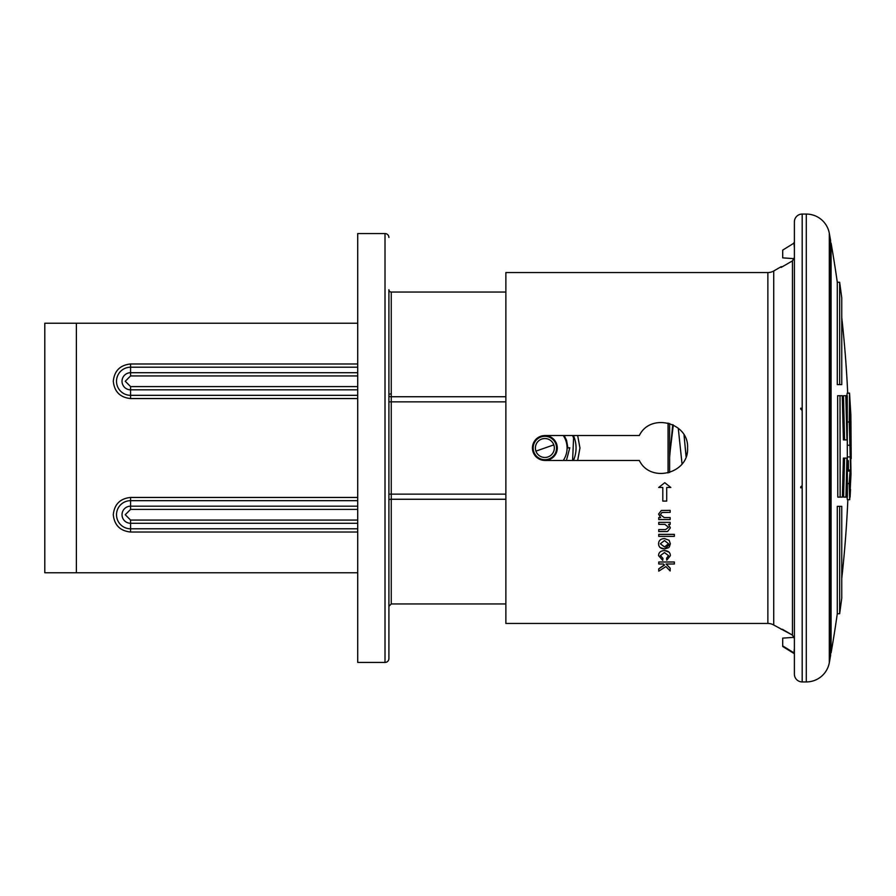 <?xml version="1.0" encoding="UTF-8"?>
<svg xmlns="http://www.w3.org/2000/svg" width="896" height="896" viewBox="0 0 896 896"><rect width="100%" height="100%" fill="white"/><g stroke="black" fill="none" stroke-linecap="round" stroke-linejoin="round"><path stroke-width="1.34" d="M847.706 393.131A1181.365 1181.365 0 0 0 841.758 317.576M847.851 499.699A1181.365 1181.365 0 0 1 841.758 578.424M837.29 613.738L839.653 613.738L839.653 506.352L837.29 506.352L837.29 613.738A1181.365 1181.365 0 0 1 831.085 652.826L831.085 243.174A1181.365 1181.365 0 0 1 837.29 282.262L839.653 282.262L839.653 384.619L837.29 384.619L837.29 282.262M782.701 638.131L794.203 637.325L782.701 638.131L782.701 646.498L793.99 653.475L794.394 648.794L794.394 674.139L794.394 221.861L794.394 247.811L793.99 243.118L782.701 250.118L793.99 243.118M840.146 497.101L837.782 497.101L837.648 395.73L840.011 395.73L840.146 497.101L842.397 497.101L843.382 458.114L846.922 458.114L843.382 458.114M846.944 439.914L843.394 439.914L844.592 439.914L843.461 395.73L845.813 395.73L846.944 439.914L844.592 439.914M846.922 458.114L845.947 497.101L843.595 497.101L844.581 458.114M846.832 395.73L847.202 393.131L849.542 393.131L849.251 421.982L848.109 421.982M849.251 421.982L850.73 474.869L850.349 481.51L850.091 471.106L849.139 483.56L849.688 499.699L847.347 499.699L847.045 497.101M848.445 471.106L848.322 460.645M845.947 497.101L847.37 497.101L847.235 395.73L845.813 395.73M843.394 439.914L842.262 395.73L840.011 395.73M849.688 499.699L851.01 473.995L850.08 420.93L850.226 411.331L850.931 424.323L850.853 414.714L849.542 393.131M850.058 445.234L848.389 445.234M850.786 470.008L848.445 470.008M850.73 474.869L850.125 474.869M850.091 471.106L848.165 471.106M849.139 483.56L847.862 483.56M850.931 424.323L850.181 424.323M839.653 282.262L841.758 297.853L841.758 384.619L839.653 384.619M839.653 613.738L841.758 598.147L841.758 506.352L839.653 506.352M850.942 421.333L851.2 458.573M850.528 489.373L850.091 497.101M782.701 250.118L782.701 257.869L794.203 258.675M782.701 645.882L793.99 652.882L794.394 648.122M793.99 652.882L793.99 653.475M767.872 272.552A11.693 11.693 0 0 0 773.718 270.984L773.718 625.016A11.693 11.693 0 0 0 767.872 623.448L767.872 272.552L505.87 272.552L505.87 623.448L767.872 623.448M794.394 221.861A7.795 7.795 0 0 1 802.189 214.066L802.189 681.934A7.795 7.795 0 0 1 794.394 674.139M806.288 214.066A23.397 23.397 0 0 1 829.293 233.206L829.293 662.794A23.397 23.397 0 0 1 806.288 681.934L806.288 214.066L802.189 214.066M829.83 654.64L830.614 655.424L830.603 240.442L830.603 655.558L829.293 662.794M802.189 486.786A1.557 1.019 180 0 1 800.688 487.805M544.869 460.477C537.286 459.738 533.131 455.571 532.392 448C533.12 440.429 537.286 436.262 544.869 435.523L639.33 435.523C650.395 412.44 689.058 422.397 687.568 447.978C689.091 473.592 650.429 483.571 639.33 460.477L544.869 460.477M773.718 625.016L792.445 635.118L792.445 260.882L781.133 267.445L781.133 266.706L782.41 266.706L792.445 260.882L794.394 257.499M668.808 485.89L670.824 487.469L666.714 487.469L666.714 501.099L662.805 501.099L662.805 487.469L658.694 487.469L664.765 482.709L670.824 487.469M666.77 560.157L666.568 558.163L666.77 560.157L670.365 555.677C670.309 552.507 668.326 550.805 664.418 550.558L668.965 552.059M662.827 559.72L662.928 558.757M670.163 519.568L658.762 519.568L670.163 519.568L670.163 517.574L664.182 517.574L660.363 514.64L661.965 512.49L670.163 512.366L670.163 510.373L661.349 510.485L658.571 514.102L660.632 517.574L658.571 514.102M667.61 531.462L665.739 531.563L667.61 531.462L670.365 527.845L668.573 524.373L670.163 524.373L670.163 522.368L658.762 522.368L658.762 524.373L664.877 524.373L668.562 527.285L665.571 529.57L658.762 529.57L658.762 531.563L665.739 531.563M658.571 543.771C658.672 540.512 660.643 538.787 664.462 538.563C660.654 538.776 658.683 540.512 658.571 543.771C658.694 547.075 660.722 548.811 664.619 548.957L660.139 547.579M668.651 547.68L664.619 548.957L670.365 543.771L669.29 547.019M664.496 565.141L663.376 563.987L664.496 565.141L658.762 568.814L664.272 564.906M666.086 563.987L670.163 568.176L666.086 563.987L674.363 563.987L674.363 561.994L658.762 561.994L658.762 563.987L663.376 563.987M670.163 570.954L665.907 566.574L670.163 570.954L670.163 568.176M664.418 550.558C660.576 550.816 658.616 552.518 658.571 555.677L662.771 560.358M662.962 558.354L660.363 555.61L664.474 552.563L668.562 555.688L666.568 558.163M658.762 536.368L674.363 536.368L674.363 534.363L658.762 534.363L658.762 536.368M660.632 517.574L658.762 517.574L658.762 519.568M670.365 543.771L669.11 540.277L664.462 538.563M658.762 568.814L658.762 571.155L665.907 566.574M794.394 638.501L792.445 635.118L782.41 629.294L781.133 629.294M664.53 546.963L660.363 543.771L664.474 540.568L668.562 543.771L664.53 546.963M793.99 242.525L794.394 247.878M800.688 408.195A1.557 1.019 0 0 1 802.189 409.214M357.717 532.022L130.581 532.022C120.131 530.936 114.374 525.179 113.288 514.73C114.374 504.291 120.131 498.534 130.581 497.448L357.717 497.448M357.717 323.232L44.8 323.232L44.8 572.768L44.8 323.232M76.384 323.232L76.384 572.768L357.717 572.768M357.717 398.552L130.581 398.552C120.131 397.477 114.374 391.709 113.288 381.27C114.374 370.821 120.131 365.064 130.581 363.978L357.717 363.978M76.384 572.768L44.8 572.768M357.717 509.41L130.581 509.41L125.25 514.73L130.581 520.061L130.581 528.797A14.056 14.056 0 0 1 116.514 514.73A14.056 14.056 0 0 1 130.581 500.674L357.717 500.674M669.626 455.47L673.299 424.962L669.626 455.47M685.171 446.992L686.235 456.176L685.171 446.992M686.067 456.635L684.04 435.008L686.067 456.635M672.728 424.682L669.626 456.994L672.728 424.682M547.994 456.938A9.475 9.475 0 0 0 553.806 444.875L535.92 451.125A9.475 9.475 0 0 1 541.744 439.062A9.475 9.475 0 0 1 553.806 444.875A9.475 9.475 0 0 1 547.994 456.938A9.475 9.475 0 0 1 535.92 451.125A9.475 9.475 0 0 1 541.744 439.062M388.909 312.323L388.909 658.538A3.898 3.898 0 0 1 385.011 662.435L357.717 662.435L357.717 233.565L385.011 233.565L357.717 233.565M388.909 289.699A2.341 2.341 0 0 0 391.25 292.04L391.25 396.738A2.341 0.773 0 0 1 388.909 395.976L388.909 289.699M388.909 658.538L388.909 572.768M391.25 393.904A2.341 0.93 0 0 0 388.909 394.834L388.909 395.674M388.909 500.326L388.909 501.166M388.909 531.966L388.909 395.976M505.87 396.738L391.25 396.738L391.25 401.867L388.909 401.867L388.909 396.928M388.909 378.358L388.909 372.814M388.909 237.462A3.898 3.898 0 0 0 385.011 233.565L385.011 662.435M669.626 472.528L669.626 423.472M573.451 435.523A31.192 31.192 0 0 1 573.451 460.477A31.192 31.192 0 0 0 574.314 437.707M564.2 435.523L566.586 440.406L567.874 447.955M548.722 459.043A11.693 11.693 0 0 1 533.165 448A11.693 11.693 0 0 1 541.005 436.957A11.693 11.693 0 0 1 556.562 448A11.693 11.693 0 0 1 548.722 459.043A11.693 11.693 0 0 0 556.562 448A11.693 11.693 0 0 0 541.005 436.957M567.09 448A22.221 22.221 0 0 0 563.259 435.523A22.221 22.221 0 0 1 563.259 460.477A22.221 22.221 0 0 0 567.09 448L569.811 447.754L566.395 460.477M850.562 456.938L848.355 456.938M130.581 532.022L130.581 528.797L357.717 528.797M357.717 367.203L130.581 367.203L130.581 372.714A8.557 8.557 0 0 0 122.024 381.27A8.557 8.557 0 0 0 130.581 389.827L130.581 395.326A14.056 14.056 0 0 1 116.514 381.27A14.056 14.056 0 0 1 130.581 367.203L130.581 363.978M357.717 506.173L130.581 506.173A8.557 8.557 0 0 0 122.024 514.73A8.557 8.557 0 0 0 130.581 523.286L357.717 523.286M130.581 398.552L130.581 395.326L357.717 395.326M130.581 497.448L130.581 509.41M357.717 372.714L130.581 372.714L130.581 375.939L125.25 381.27L130.581 386.59L130.581 389.827L357.717 389.827M130.581 386.59L357.717 386.59M357.717 375.939L130.581 375.939M130.581 520.061L357.717 520.061M577.662 460.477L579.958 448L577.662 435.523M505.87 401.867L391.25 401.867L391.25 494.133L388.909 494.133M505.87 494.133L391.25 494.133L391.25 499.262A2.341 0.773 0 0 0 388.909 500.024M505.87 499.262L391.25 499.262L391.25 603.96L388.909 606.301M668.069 423.035L668.069 472.965M572.6 435.523L573.574 437.965L572.6 460.477M548.968 459.726A12.421 12.421 0 0 1 533.131 452.099A12.421 12.421 0 0 1 540.77 436.274A12.421 12.421 0 0 1 556.595 443.901A12.421 12.421 0 0 1 548.968 459.726M830.323 242.525L831.085 243.174M830.323 653.475L831.085 652.826M773.718 270.984L781.133 266.706M806.288 681.934L802.189 681.934M829.83 241.36L830.614 240.576M830.603 240.442L829.293 233.206M802.189 485.486L800.654 486.987M802.189 410.514L800.654 409.013M682.035 463.938L678.261 428.198M505.87 292.04L391.25 292.04M505.87 603.96L391.25 603.96"/></g></svg>
